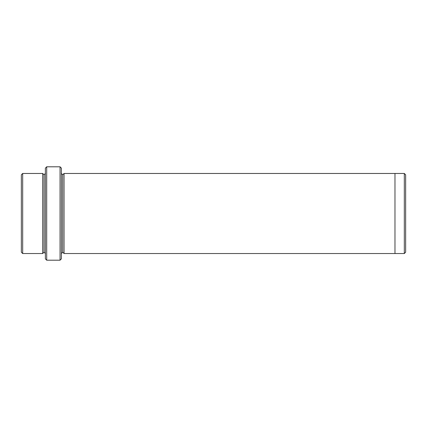 <?xml version="1.0" encoding="UTF-8"?>
<svg xmlns="http://www.w3.org/2000/svg" width="427" height="427" viewBox="0 0 427 427"><rect width="100%" height="100%" fill="white"/><g stroke="black" fill="none" stroke-linecap="round" stroke-linejoin="round"><path stroke-width="0.64" d="M45.369 168.131L45.369 258.869L46.703 260.203L46.703 166.797L45.369 168.131L46.703 166.797L46.703 260.203L60.047 260.203L61.381 258.869L61.381 168.131L60.047 166.797L60.047 260.203L60.047 166.797L46.703 166.797L60.047 166.797L61.381 168.131L61.381 258.869L60.047 260.203L46.703 260.203L45.369 258.869L45.369 168.131M405.65 252.197L405.65 174.803L404.316 173.469L404.316 253.531L405.65 252.197L404.316 253.531L404.316 173.469L64.05 173.469L64.05 253.531L62.716 252.197L62.716 174.803L61.381 173.469L62.716 174.803L64.05 173.469L394.975 173.469L394.975 253.531L404.316 253.531L394.975 253.531L394.975 173.469L404.316 173.469L405.65 174.803L405.65 252.197M21.35 174.803L21.35 252.197L22.684 253.531L22.684 173.469L21.35 174.803L22.684 173.469L22.684 253.531L42.7 253.531L44.034 252.197L44.034 174.803L42.7 173.469L42.7 253.531L42.7 173.469L44.034 174.803L45.369 173.469L44.034 174.803L44.034 252.197L42.7 253.531L22.684 253.531L21.35 252.197L21.35 174.803M45.369 253.531L44.034 252.197L45.369 253.531M61.381 253.531L62.716 252.197L61.381 253.531M42.7 173.469L22.684 173.469L42.7 173.469M64.05 253.531L394.975 253.531L64.05 253.531L64.05 173.469L62.716 174.803L62.716 252.197L64.05 253.531"/></g></svg>
